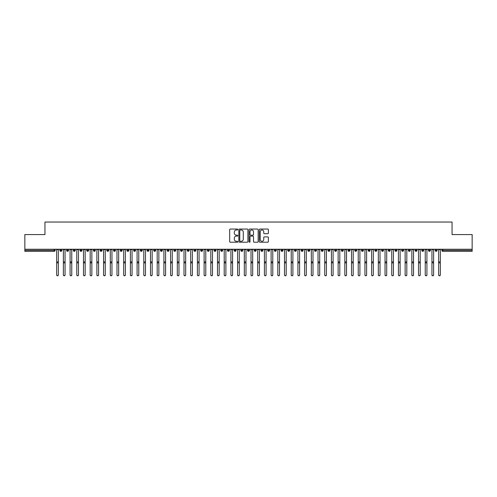 <?xml version="1.0" encoding="UTF-8"?>
<svg xmlns="http://www.w3.org/2000/svg" width="497" height="497" viewBox="0 0 497 497"><rect width="100%" height="100%" fill="white"/><g stroke="black" fill="none" stroke-linecap="round" stroke-linejoin="round"><path stroke-width="0.75" d="M237.777 229.527A0.46 0.46 0 0 0 237.317 229.061L230.328 229.061A0.659 0.659 0 0 0 229.67 229.72L229.67 241.561A0.659 0.659 0 0 0 230.328 242.219L237.317 242.219A0.46 0.46 0 0 0 237.777 241.759A0.46 0.46 0 0 0 237.317 241.3L236.417 241.3A2.106 2.106 0 0 1 234.311 239.194L234.311 238.206A2.106 2.106 0 0 1 236.417 236.1L237.317 236.1A0.46 0.46 0 0 0 237.777 235.64A0.46 0.46 0 0 0 237.317 235.18L236.417 235.18A2.106 2.106 0 0 1 234.311 233.074L234.311 232.093A2.106 2.106 0 0 1 236.417 229.987L237.317 229.987A0.46 0.46 0 0 0 237.777 229.527M267.721 233.702A0.659 0.659 0 0 0 268.38 233.043L268.38 229.72A0.659 0.659 0 0 0 267.721 229.061L259.962 229.061A0.659 0.659 0 0 0 259.304 229.72L259.304 241.561A0.659 0.659 0 0 0 259.962 242.219L267.721 242.219A0.659 0.659 0 0 0 268.38 241.561L268.38 237.547A0.659 0.659 0 0 0 267.721 236.889L264.404 236.889A0.659 0.659 0 0 0 263.745 237.547L263.745 239.542A1.758 1.758 0 0 1 261.981 241.3A1.758 1.758 0 0 1 260.223 239.542L260.223 231.745A1.758 1.758 0 0 1 261.981 229.987A1.758 1.758 0 0 1 263.745 231.745L263.745 233.043A0.659 0.659 0 0 0 264.404 233.702L267.721 233.702M24.85 249.245L472.15 249.245L472.15 234.572L452.046 234.572L452.046 222.041L44.954 222.041L44.954 234.572L24.85 234.572L24.85 250.32L54.148 250.32L54.148 249.245M247.922 229.72A0.659 0.659 0 0 0 247.264 229.061L239.504 229.061A0.659 0.659 0 0 0 238.846 229.72L238.846 241.561A0.659 0.659 0 0 0 239.504 242.219L247.264 242.219A0.659 0.659 0 0 0 247.922 241.561L247.922 229.72M249.736 229.061L257.496 229.061A0.659 0.659 0 0 1 258.154 229.72L258.154 241.561A0.659 0.659 0 0 1 257.496 242.219L254.172 242.219A0.659 0.659 0 0 1 253.513 241.561L253.513 236.758A0.659 0.659 0 0 0 252.855 236.1L250.656 236.1A0.659 0.659 0 0 0 249.997 236.758L249.997 241.759A0.46 0.46 0 0 1 249.537 242.219A0.46 0.46 0 0 1 249.078 241.759L249.078 229.72A0.659 0.659 0 0 1 249.736 229.061M55.155 250.32L54.148 250.32L54.148 251.32A1.006 1.006 0 0 0 55.155 250.32L55.155 249.245L55.155 250.32A1.006 1.006 0 0 1 54.148 251.32L24.85 251.32L24.85 250.32M472.15 249.245L472.15 251.32L442.852 251.32A1.006 1.006 0 0 1 441.845 250.32L441.845 249.245M60.883 249.245L60.883 251.32A1.006 1.006 0 0 1 59.882 250.32L59.882 249.245M61.858 249.245L61.858 250.32A1.006 1.006 0 0 1 60.883 251.32A1.006 1.006 0 0 0 61.858 250.32L59.882 250.32A1.006 1.006 0 0 0 60.883 251.32M67.586 249.245L67.586 251.32A1.006 1.006 0 0 1 66.579 250.32L66.579 249.245L66.579 250.32A1.006 1.006 0 0 0 67.586 251.32A1.006 1.006 0 0 0 68.561 250.32L68.561 249.245M74.289 249.245L74.289 251.32A1.006 1.006 0 0 1 73.283 250.32L73.283 249.245L73.283 250.32A1.006 1.006 0 0 0 74.289 251.32A1.006 1.006 0 0 0 75.258 250.32L75.258 249.245M80.986 249.245L80.986 251.32A1.006 1.006 0 0 1 79.986 250.32L79.986 249.245L79.986 250.32A1.006 1.006 0 0 0 80.986 251.32A1.006 1.006 0 0 0 81.962 250.32L81.962 249.245M87.689 249.245L87.689 251.32A1.006 1.006 0 0 1 86.683 250.32L86.683 249.245L86.683 250.32A1.006 1.006 0 0 0 87.689 251.32A1.006 1.006 0 0 0 88.659 250.32L88.659 249.245M94.393 249.245L94.393 251.32A1.006 1.006 0 0 1 93.386 250.32L93.386 249.245L93.386 250.32A1.006 1.006 0 0 0 94.393 251.32A1.006 1.006 0 0 0 95.362 250.32L95.362 249.245M101.09 249.245L101.09 251.32A1.006 1.006 0 0 1 100.09 250.32L100.09 249.245L100.09 250.32A1.006 1.006 0 0 0 101.09 251.32A1.006 1.006 0 0 0 102.065 250.32L102.065 249.245M107.793 249.245L107.793 251.32A1.006 1.006 0 0 1 106.787 250.32L106.787 249.245L106.787 250.32A1.006 1.006 0 0 0 107.793 251.32A1.006 1.006 0 0 0 108.762 250.32L108.762 249.245M114.496 249.245L114.496 251.32A1.006 1.006 0 0 1 113.49 250.32L113.49 249.245L113.49 250.32A1.006 1.006 0 0 0 114.496 251.32A1.006 1.006 0 0 0 115.466 250.32L115.466 249.245M121.193 249.245L121.193 251.32A1.006 1.006 0 0 1 120.193 250.32L120.193 249.245L120.193 250.32A1.006 1.006 0 0 0 121.193 251.32A1.006 1.006 0 0 0 122.169 250.32L122.169 249.245M127.897 249.245L127.897 251.32A1.006 1.006 0 0 1 126.89 250.32L126.89 249.245L126.89 250.32A1.006 1.006 0 0 0 127.897 251.32A1.006 1.006 0 0 0 128.866 250.32L128.866 249.245M134.6 249.245L134.6 251.32A1.006 1.006 0 0 1 133.594 250.32L133.594 249.245L133.594 250.32A1.006 1.006 0 0 0 134.6 251.32A1.006 1.006 0 0 0 135.569 250.32L135.569 249.245M141.297 249.245L141.297 251.32A1.006 1.006 0 0 1 140.291 250.32A1.006 1.006 0 0 0 141.297 251.32A1.006 1.006 0 0 1 140.291 250.32L140.291 249.245M142.272 249.245L142.272 250.32A1.006 1.006 0 0 1 141.297 251.32A1.006 1.006 0 0 0 142.272 250.32L140.291 250.32M148 251.32A1.006 1.006 0 0 1 146.994 250.32L146.994 249.245L146.994 250.32A1.006 1.006 0 0 0 148 251.32A1.006 1.006 0 0 0 148.97 250.32L148.97 249.245L148.97 250.32A1.006 1.006 0 0 1 148 251.32L148 250.32L148.97 250.32M154.704 249.245L154.704 251.32A1.006 1.006 0 0 1 153.697 250.32L153.697 249.245L153.697 250.32A1.006 1.006 0 0 0 154.704 251.32A1.006 1.006 0 0 0 155.673 250.32L155.673 249.245M161.401 249.245L161.401 251.32A1.006 1.006 0 0 1 160.394 250.32L160.394 249.245L160.394 250.32A1.006 1.006 0 0 0 161.401 251.32A1.006 1.006 0 0 0 162.376 250.32L162.376 249.245M168.104 249.245L168.104 250.32L167.098 250.32L167.098 249.245L167.098 250.32A1.006 1.006 0 0 0 168.104 251.32A1.006 1.006 0 0 0 169.073 250.32L169.073 249.245L169.073 250.32A1.006 1.006 0 0 1 168.104 251.32A1.006 1.006 0 0 1 167.098 250.32A1.006 1.006 0 0 0 168.104 251.32L168.104 250.32L169.073 250.32M174.807 249.245L174.807 251.32A1.006 1.006 0 0 1 173.801 250.32L173.801 249.245L173.801 250.32A1.006 1.006 0 0 0 174.807 251.32A1.006 1.006 0 0 0 175.776 250.32L175.776 249.245M181.504 249.245L181.504 251.32A1.006 1.006 0 0 1 180.498 250.32L180.498 249.245L180.498 250.32A1.006 1.006 0 0 0 181.504 251.32A1.006 1.006 0 0 0 182.48 250.32L182.48 249.245M188.208 249.245L188.208 251.32A1.006 1.006 0 0 1 187.201 250.32L187.201 249.245L187.201 250.32A1.006 1.006 0 0 0 188.208 251.32A1.006 1.006 0 0 0 189.177 250.32L189.177 249.245M194.905 249.245L194.905 251.32A1.006 1.006 0 0 1 193.905 250.32L193.905 249.245M195.88 249.245L195.88 250.32A1.006 1.006 0 0 1 194.905 251.32A1.006 1.006 0 0 0 195.88 250.32L193.905 250.32A1.006 1.006 0 0 0 194.905 251.32M201.608 249.245L201.608 251.32A1.006 1.006 0 0 1 200.602 250.32L200.602 249.245L200.602 250.32A1.006 1.006 0 0 0 201.608 251.32A1.006 1.006 0 0 0 202.583 250.32L202.583 249.245M208.311 249.245L208.311 251.32A1.006 1.006 0 0 1 207.305 250.32L207.305 249.245M209.28 249.245L209.28 250.32A1.006 1.006 0 0 1 208.311 251.32A1.006 1.006 0 0 0 209.28 250.32L207.305 250.32A1.006 1.006 0 0 0 208.311 251.32M215.008 249.245L215.008 251.32A1.006 1.006 0 0 1 214.008 250.32L214.008 249.245M215.984 249.245L215.984 250.32A1.006 1.006 0 0 1 215.008 251.32A1.006 1.006 0 0 0 215.984 250.32L214.008 250.32A1.006 1.006 0 0 0 215.008 251.32M221.712 249.245L221.712 251.32A1.006 1.006 0 0 1 220.705 250.32A1.006 1.006 0 0 0 221.712 251.32A1.006 1.006 0 0 1 220.705 250.32L220.705 249.245M222.681 249.245L222.681 250.32L222.681 249.245M228.415 249.245L228.415 251.32A1.006 1.006 0 0 1 227.409 250.32L227.409 249.245M229.384 249.245L229.384 250.32A1.006 1.006 0 0 1 228.415 251.32A1.006 1.006 0 0 0 229.384 250.32L227.409 250.32A1.006 1.006 0 0 0 228.415 251.32M235.112 249.245L235.112 251.32A1.006 1.006 0 0 1 234.112 250.32L234.112 249.245M236.087 249.245L236.087 250.32A1.006 1.006 0 0 1 235.112 251.32A1.006 1.006 0 0 0 236.087 250.32L234.112 250.32A1.006 1.006 0 0 0 235.112 251.32M241.815 249.245L241.815 251.32A1.006 1.006 0 0 1 240.809 250.32L240.809 249.245M242.785 249.245L242.785 250.32A1.006 1.006 0 0 1 241.815 251.32A1.006 1.006 0 0 0 242.785 250.32L240.809 250.32A1.006 1.006 0 0 0 241.815 251.32M248.519 249.245L248.519 251.32A1.006 1.006 0 0 1 247.512 250.32L247.512 249.245M249.488 249.245L249.488 250.32A1.006 1.006 0 0 1 248.519 251.32A1.006 1.006 0 0 0 249.488 250.32L247.512 250.32A1.006 1.006 0 0 0 248.519 251.32M255.216 249.245L255.216 251.32A1.006 1.006 0 0 1 254.215 250.32L254.215 249.245M256.191 249.245L256.191 250.32L256.191 249.245M261.919 249.245L261.919 251.32A1.006 1.006 0 0 1 260.913 250.32L260.913 249.245M262.888 249.245L262.888 250.32A1.006 1.006 0 0 1 261.919 251.32A1.006 1.006 0 0 0 262.888 250.32L260.913 250.32A1.006 1.006 0 0 0 261.919 251.32M268.622 249.245L268.622 251.32A1.006 1.006 0 0 1 267.616 250.32L267.616 249.245L267.616 250.32A1.006 1.006 0 0 0 268.622 251.32A1.006 1.006 0 0 0 269.591 250.32L269.591 249.245M275.319 249.245L275.319 251.32A1.006 1.006 0 0 1 274.319 250.32L274.319 249.245M276.295 249.245L276.295 250.32L276.295 249.245M282.023 249.245L282.023 251.32A1.006 1.006 0 0 1 281.016 250.32A1.006 1.006 0 0 0 282.023 251.32A1.006 1.006 0 0 1 281.016 250.32L281.016 249.245M282.992 249.245L282.992 250.32L282.992 249.245M288.726 249.245L288.726 251.32A1.006 1.006 0 0 1 287.72 250.32L287.72 249.245L287.72 250.32A1.006 1.006 0 0 0 288.726 251.32A1.006 1.006 0 0 0 289.695 250.32L289.695 249.245M295.423 249.245L295.423 251.32A1.006 1.006 0 0 1 294.417 250.32A1.006 1.006 0 0 0 295.423 251.32A1.006 1.006 0 0 1 294.417 250.32L294.417 249.245M296.398 249.245L296.398 250.32A1.006 1.006 0 0 1 295.423 251.32A1.006 1.006 0 0 0 296.398 250.32L294.417 250.32M302.126 249.245L302.126 251.32A1.006 1.006 0 0 1 301.12 250.32L301.12 249.245L301.12 250.32A1.006 1.006 0 0 0 302.126 251.32A1.006 1.006 0 0 0 303.095 250.32L303.095 249.245M308.83 249.245L308.83 251.32A1.006 1.006 0 0 1 307.823 250.32L307.823 249.245M309.799 249.245L309.799 250.32L309.799 249.245M315.527 249.245L315.527 251.32A1.006 1.006 0 0 1 314.52 250.32A1.006 1.006 0 0 0 315.527 251.32A1.006 1.006 0 0 1 314.52 250.32L314.52 249.245M316.502 249.245L316.502 250.32L316.502 249.245M322.23 249.245L322.23 251.32A1.006 1.006 0 0 1 321.224 250.32L321.224 249.245M323.199 249.245L323.199 250.32L323.199 249.245M328.933 249.245L328.933 251.32A1.006 1.006 0 0 1 327.927 250.32L327.927 249.245M329.902 249.245L329.902 250.32A1.006 1.006 0 0 1 328.933 251.32A1.006 1.006 0 0 0 329.902 250.32L327.927 250.32A1.006 1.006 0 0 0 328.933 251.32M335.63 249.245L335.63 251.32A1.006 1.006 0 0 1 334.624 250.32A1.006 1.006 0 0 0 335.63 251.32A1.006 1.006 0 0 1 334.624 250.32L334.624 249.245M336.606 249.245L336.606 250.32A1.006 1.006 0 0 1 335.63 251.32A1.006 1.006 0 0 0 336.606 250.32L334.624 250.32M342.334 249.245L342.334 251.32A1.006 1.006 0 0 1 341.327 250.32A1.006 1.006 0 0 0 342.334 251.32A1.006 1.006 0 0 1 341.327 250.32L341.327 249.245M343.303 249.245L343.303 250.32L343.303 249.245M349.031 249.245L349.031 251.32A1.006 1.006 0 0 1 348.03 250.32L348.03 249.245L348.03 250.32A1.006 1.006 0 0 0 349.031 251.32A1.006 1.006 0 0 0 350.006 250.32L350.006 249.245M355.734 249.245L355.734 251.32A1.006 1.006 0 0 1 354.728 250.32A1.006 1.006 0 0 0 355.734 251.32A1.006 1.006 0 0 1 354.728 250.32L354.728 249.245M356.709 249.245L356.709 250.32A1.006 1.006 0 0 1 355.734 251.32A1.006 1.006 0 0 0 356.709 250.32L354.728 250.32M362.437 249.245L362.437 251.32A1.006 1.006 0 0 1 361.431 250.32A1.006 1.006 0 0 0 362.437 251.32A1.006 1.006 0 0 1 361.431 250.32L361.431 249.245M363.406 249.245L363.406 250.32L363.406 249.245M369.134 249.245L369.134 251.32A1.006 1.006 0 0 1 368.134 250.32L368.134 249.245M370.11 249.245L370.11 250.32L370.11 249.245M375.838 249.245L375.838 251.32A1.006 1.006 0 0 1 374.831 250.32A1.006 1.006 0 0 0 375.838 251.32A1.006 1.006 0 0 1 374.831 250.32L374.831 249.245M376.807 249.245L376.807 250.32L376.807 249.245M382.541 249.245L382.541 251.32A1.006 1.006 0 0 1 381.534 250.32A1.006 1.006 0 0 0 382.541 251.32A1.006 1.006 0 0 1 381.534 250.32L381.534 249.245M383.51 249.245L383.51 250.32L383.51 249.245M389.238 249.245L389.238 251.32A1.006 1.006 0 0 1 388.238 250.32A1.006 1.006 0 0 0 389.238 251.32A1.006 1.006 0 0 1 388.238 250.32L388.238 249.245M390.213 249.245L390.213 250.32A1.006 1.006 0 0 1 389.238 251.32A1.006 1.006 0 0 0 390.213 250.32L388.238 250.32M395.941 249.245L395.941 251.32A1.006 1.006 0 0 1 394.935 250.32L394.935 249.245M396.91 249.245L396.91 250.32L396.91 249.245M402.645 249.245L402.645 251.32A1.006 1.006 0 0 1 401.638 250.32A1.006 1.006 0 0 0 402.645 251.32A1.006 1.006 0 0 1 401.638 250.32L401.638 249.245M403.614 249.245L403.614 250.32L403.614 249.245M409.342 249.245L409.342 251.32A1.006 1.006 0 0 1 408.341 250.32A1.006 1.006 0 0 0 409.342 251.32A1.006 1.006 0 0 1 408.341 250.32L408.341 249.245M410.317 249.245L410.317 250.32L410.317 249.245M416.045 249.245L416.045 251.32A1.006 1.006 0 0 1 415.038 250.32A1.006 1.006 0 0 0 416.045 251.32A1.006 1.006 0 0 1 415.038 250.32L415.038 249.245M417.014 249.245L417.014 250.32L417.014 249.245M422.748 249.245L422.748 251.32A1.006 1.006 0 0 1 421.742 250.32A1.006 1.006 0 0 0 422.748 251.32A1.006 1.006 0 0 1 421.742 250.32L421.742 249.245M423.717 249.245L423.717 250.32L423.717 249.245M429.445 249.245L429.445 251.32A1.006 1.006 0 0 1 428.439 250.32L428.439 249.245M430.421 249.245L430.421 250.32L430.421 249.245M436.149 249.245L436.149 251.32A1.006 1.006 0 0 1 435.142 250.32A1.006 1.006 0 0 0 436.149 251.32A1.006 1.006 0 0 1 435.142 250.32L435.142 249.245M437.118 249.245L437.118 250.32A1.006 1.006 0 0 1 436.149 251.32A1.006 1.006 0 0 0 437.118 250.32L435.142 250.32M148 249.245L148 250.32L146.994 250.32M221.712 251.32A1.006 1.006 0 0 0 222.681 250.32A1.006 1.006 0 0 1 221.712 251.32M255.216 251.32A1.006 1.006 0 0 0 256.191 250.32A1.006 1.006 0 0 1 255.216 251.32A1.006 1.006 0 0 1 254.215 250.32L256.191 250.32M275.319 251.32A1.006 1.006 0 0 0 276.295 250.32A1.006 1.006 0 0 1 275.319 251.32A1.006 1.006 0 0 1 274.319 250.32L276.295 250.32M282.023 251.32A1.006 1.006 0 0 0 282.992 250.32A1.006 1.006 0 0 1 282.023 251.32M308.83 251.32A1.006 1.006 0 0 0 309.799 250.32A1.006 1.006 0 0 1 308.83 251.32A1.006 1.006 0 0 1 307.823 250.32L309.799 250.32M315.527 251.32A1.006 1.006 0 0 0 316.502 250.32A1.006 1.006 0 0 1 315.527 251.32M322.23 251.32A1.006 1.006 0 0 0 323.199 250.32A1.006 1.006 0 0 1 322.23 251.32A1.006 1.006 0 0 1 321.224 250.32L323.199 250.32M342.334 251.32A1.006 1.006 0 0 0 343.303 250.32A1.006 1.006 0 0 1 342.334 251.32M362.437 251.32A1.006 1.006 0 0 0 363.406 250.32A1.006 1.006 0 0 1 362.437 251.32M369.134 251.32A1.006 1.006 0 0 0 370.11 250.32A1.006 1.006 0 0 1 369.134 251.32A1.006 1.006 0 0 1 368.134 250.32L370.11 250.32M375.838 251.32A1.006 1.006 0 0 0 376.807 250.32A1.006 1.006 0 0 1 375.838 251.32M382.541 251.32A1.006 1.006 0 0 0 383.51 250.32A1.006 1.006 0 0 1 382.541 251.32M395.941 251.32A1.006 1.006 0 0 0 396.91 250.32A1.006 1.006 0 0 1 395.941 251.32A1.006 1.006 0 0 1 394.935 250.32L396.91 250.32M402.645 251.32A1.006 1.006 0 0 0 403.614 250.32A1.006 1.006 0 0 1 402.645 251.32M409.342 251.32A1.006 1.006 0 0 0 410.317 250.32A1.006 1.006 0 0 1 409.342 251.32M416.045 251.32A1.006 1.006 0 0 0 417.014 250.32A1.006 1.006 0 0 1 416.045 251.32M422.748 251.32A1.006 1.006 0 0 0 423.717 250.32A1.006 1.006 0 0 1 422.748 251.32M429.445 251.32A1.006 1.006 0 0 0 430.421 250.32A1.006 1.006 0 0 1 429.445 251.32A1.006 1.006 0 0 1 428.439 250.32L430.421 250.32M240.231 229.987A0.46 0.46 0 0 0 239.765 230.446L239.765 240.84A0.46 0.46 0 0 0 240.231 241.3L241.182 241.3A2.106 2.106 0 0 0 243.288 239.194L243.288 232.093A2.106 2.106 0 0 0 241.182 229.987L240.231 229.987M253.513 231.776A1.758 1.758 0 0 0 251.755 230.018A1.758 1.758 0 0 0 249.997 231.776L249.997 234.522A0.659 0.659 0 0 0 250.656 235.18L252.855 235.18A0.659 0.659 0 0 0 253.513 234.522L253.513 231.776M56.683 274.959L56.683 274.785A0.839 0.82 -0 0 0 57.515 275.605A0.839 0.82 -0 0 0 58.354 274.785L58.354 274.959A0.839 0.82 180 0 1 57.515 275.779A0.839 0.82 180 0 1 56.683 274.959L56.683 263.068M56.683 249.245L56.683 274.785M58.354 249.245L58.354 274.785M63.38 274.959L63.38 274.785A0.839 0.82 -0 0 0 64.219 275.605A0.839 0.82 -0 0 0 65.057 274.785L65.057 274.959A0.839 0.82 180 0 1 64.219 275.779A0.839 0.82 180 0 1 63.38 274.959L63.38 263.068M70.083 274.959L70.083 274.785A0.839 0.82 -0 0 0 70.922 275.605A0.839 0.82 -0 0 0 71.761 274.785L71.761 274.959A0.839 0.82 180 0 1 70.922 275.779A0.839 0.82 180 0 1 70.083 274.959L70.083 263.068M76.786 274.959L76.786 274.785A0.839 0.82 -0 0 0 77.619 275.605A0.839 0.82 -0 0 0 78.458 274.785L78.458 274.959A0.839 0.82 180 0 1 77.619 275.779A0.839 0.82 180 0 1 76.786 274.959L76.786 263.068M83.484 274.959L83.484 274.785A0.839 0.82 -0 0 0 84.322 275.605A0.839 0.82 -0 0 0 85.161 274.785L85.161 274.959A0.839 0.82 180 0 1 84.322 275.779A0.839 0.82 180 0 1 83.484 274.959L83.484 263.068M63.38 249.245L63.38 274.785M65.057 249.245L65.057 274.785M70.083 249.245L70.083 274.785M71.761 249.245L71.761 274.785M76.786 249.245L76.786 274.785M78.458 249.245L78.458 274.785M83.484 249.245L83.484 274.785M85.161 249.245L85.161 274.785M90.187 274.959L90.187 274.785A0.839 0.82 -0 0 0 91.026 275.605A0.839 0.82 -0 0 0 91.864 274.785L91.864 274.959A0.839 0.82 180 0 1 91.026 275.779A0.839 0.82 180 0 1 90.187 274.959L90.187 263.068M90.187 249.245L90.187 274.785M91.864 249.245L91.864 274.785M96.89 274.959L96.89 274.785A0.839 0.82 -0 0 0 97.723 275.605A0.839 0.82 -0 0 0 98.561 274.785L98.561 274.959A0.839 0.82 180 0 1 97.723 275.779A0.839 0.82 180 0 1 96.89 274.959L96.89 263.068M103.587 274.959L103.587 274.785A0.839 0.82 -0 0 0 104.426 275.605A0.839 0.82 -0 0 0 105.265 274.785L105.265 274.959A0.839 0.82 180 0 1 104.426 275.779A0.839 0.82 180 0 1 103.587 274.959L103.587 263.068M110.291 274.959L110.291 274.785A0.839 0.82 -0 0 0 111.129 275.605A0.839 0.82 -0 0 0 111.962 274.785L111.962 274.959A0.839 0.82 180 0 1 111.129 275.779A0.839 0.82 180 0 1 110.291 274.959L110.291 263.068M116.988 274.959L116.988 274.785A0.839 0.82 -0 0 0 117.826 275.605A0.839 0.82 -0 0 0 118.665 274.785L118.665 274.959A0.839 0.82 180 0 1 117.826 275.779A0.839 0.82 180 0 1 116.988 274.959L116.988 263.068M96.89 249.245L96.89 274.785M98.561 249.245L98.561 274.785M103.587 249.245L103.587 274.785M105.265 249.245L105.265 274.785M110.291 249.245L110.291 274.785M111.962 249.245L111.962 274.785M116.988 249.245L116.988 274.785M118.665 249.245L118.665 274.785M123.691 274.959L123.691 274.785A0.839 0.82 -0 0 0 124.53 275.605A0.839 0.82 -0 0 0 125.368 274.785L125.368 274.959A0.839 0.82 180 0 1 124.53 275.779A0.839 0.82 180 0 1 123.691 274.959L123.691 263.068M130.394 274.959L130.394 274.785A0.839 0.82 -0 0 0 131.233 275.605A0.839 0.82 -0 0 0 132.065 274.785L132.065 274.959A0.839 0.82 180 0 1 131.233 275.779A0.839 0.82 180 0 1 130.394 274.959L130.394 263.068M137.091 274.959L137.091 274.785A0.839 0.82 -0 0 0 137.93 275.605A0.839 0.82 -0 0 0 138.769 274.785L138.769 274.959A0.839 0.82 180 0 1 137.93 275.779A0.839 0.82 180 0 1 137.091 274.959L137.091 263.068M143.795 274.959L143.795 274.785A0.839 0.82 -0 0 0 144.633 275.605A0.839 0.82 -0 0 0 145.472 274.785L145.472 274.959A0.839 0.82 180 0 1 144.633 275.779A0.839 0.82 180 0 1 143.795 274.959L143.795 263.068M150.498 274.959L150.498 274.785A0.839 0.82 -0 0 0 151.337 275.605A0.839 0.82 -0 0 0 152.169 274.785L152.169 274.959A0.839 0.82 180 0 1 151.337 275.779A0.839 0.82 180 0 1 150.498 274.959L150.498 263.068M123.691 249.245L123.691 274.785M125.368 249.245L125.368 274.785M130.394 249.245L130.394 274.785M132.065 249.245L132.065 274.785M137.091 249.245L137.091 274.785M138.769 249.245L138.769 274.785M143.795 249.245L143.795 274.785M145.472 249.245L145.472 274.785M150.498 249.245L150.498 274.785M152.169 249.245L152.169 274.785M157.195 274.959L157.195 274.785A0.839 0.82 -0 0 0 158.034 275.605A0.839 0.82 -0 0 0 158.872 274.785L158.872 274.959A0.839 0.82 180 0 1 158.034 275.779A0.839 0.82 180 0 1 157.195 274.959L157.195 263.068M157.195 249.245L157.195 274.785M158.872 249.245L158.872 274.785M163.898 274.959L163.898 274.785A0.839 0.82 -0 0 0 164.737 275.605A0.839 0.82 -0 0 0 165.576 274.785L165.576 274.959A0.839 0.82 180 0 1 164.737 275.779A0.839 0.82 180 0 1 163.898 274.959L163.898 263.068M163.898 249.245L163.898 274.785M165.576 249.245L165.576 274.785M170.601 274.959L170.601 274.785A0.839 0.82 -0 0 0 171.44 275.605A0.839 0.82 -0 0 0 172.273 274.785L172.273 274.959A0.839 0.82 180 0 1 171.44 275.779A0.839 0.82 180 0 1 170.601 274.959L170.601 263.068M170.601 249.245L170.601 274.785M172.273 249.245L172.273 274.785M177.299 274.959L177.299 274.785A0.839 0.82 -0 0 0 178.137 275.605A0.839 0.82 -0 0 0 178.976 274.785L178.976 274.959A0.839 0.82 180 0 1 178.137 275.779A0.839 0.82 180 0 1 177.299 274.959L177.299 263.068M177.299 249.245L177.299 274.785M178.976 249.245L178.976 274.785M184.002 274.959L184.002 274.785A0.839 0.82 -0 0 0 184.841 275.605A0.839 0.82 -0 0 0 185.679 274.785L185.679 274.959A0.839 0.82 180 0 1 184.841 275.779A0.839 0.82 180 0 1 184.002 274.959L184.002 263.068M184.002 249.245L184.002 274.785M185.679 249.245L185.679 274.785M190.705 274.959L190.705 274.785A0.839 0.82 -0 0 0 191.538 275.605A0.839 0.82 -0 0 0 192.376 274.785L192.376 274.959A0.839 0.82 180 0 1 191.538 275.779A0.839 0.82 180 0 1 190.705 274.959L190.705 263.068M190.705 249.245L190.705 274.785M192.376 249.245L192.376 274.785M197.402 274.959L197.402 274.785A0.839 0.82 -0 0 0 198.241 275.605A0.839 0.82 -0 0 0 199.08 274.785L199.08 274.959A0.839 0.82 180 0 1 198.241 275.779A0.839 0.82 180 0 1 197.402 274.959L197.402 263.068M197.402 249.245L197.402 274.785M199.08 249.245L199.08 274.785M204.105 274.959L204.105 274.785A0.839 0.82 -0 0 0 204.944 275.605A0.839 0.82 -0 0 0 205.783 274.785L205.783 274.959A0.839 0.82 180 0 1 204.944 275.779A0.839 0.82 180 0 1 204.105 274.959L204.105 263.068M204.105 249.245L204.105 274.785M205.783 249.245L205.783 274.785M210.809 274.959L210.809 274.785A0.839 0.82 -0 0 0 211.641 275.605A0.839 0.82 -0 0 0 212.48 274.785L212.48 274.959A0.839 0.82 180 0 1 211.641 275.779A0.839 0.82 180 0 1 210.809 274.959L210.809 263.068M210.809 249.245L210.809 274.785M212.48 249.245L212.48 274.785M217.506 274.959L217.506 274.785A0.839 0.82 -0 0 0 218.345 275.605A0.839 0.82 -0 0 0 219.183 274.785L219.183 274.959A0.839 0.82 180 0 1 218.345 275.779A0.839 0.82 180 0 1 217.506 274.959L217.506 263.068M217.506 249.245L217.506 274.785M219.183 249.245L219.183 274.785M224.209 274.959L224.209 274.785A0.839 0.82 -0 0 0 225.048 275.605A0.839 0.82 -0 0 0 225.887 274.785L225.887 274.959A0.839 0.82 180 0 1 225.048 275.779A0.839 0.82 180 0 1 224.209 274.959L224.209 263.068M224.209 249.245L224.209 274.785M225.887 249.245L225.887 274.785M230.912 274.959L230.912 274.785A0.839 0.82 -0 0 0 231.745 275.605A0.839 0.82 -0 0 0 232.584 274.785L232.584 274.959A0.839 0.82 180 0 1 231.745 275.779A0.839 0.82 180 0 1 230.912 274.959L230.912 263.068M230.912 249.245L230.912 274.785M232.584 249.245L232.584 274.785M237.609 274.959L237.609 274.785A0.839 0.82 -0 0 0 238.448 275.605A0.839 0.82 -0 0 0 239.287 274.785L239.287 274.959A0.839 0.82 180 0 1 238.448 275.779A0.839 0.82 180 0 1 237.609 274.959L237.609 263.068M237.609 249.245L237.609 274.785M239.287 249.245L239.287 274.785M244.313 274.959L244.313 274.785A0.839 0.82 -0 0 0 245.151 275.605A0.839 0.82 -0 0 0 245.99 274.785L245.99 274.959A0.839 0.82 180 0 1 245.151 275.779A0.839 0.82 180 0 1 244.313 274.959L244.313 263.068M244.313 249.245L244.313 274.785M245.99 249.245L245.99 274.785M251.01 274.959L251.01 274.785A0.839 0.82 -0 0 0 251.849 275.605A0.839 0.82 -0 0 0 252.687 274.785L252.687 274.959A0.839 0.82 180 0 1 251.849 275.779A0.839 0.82 180 0 1 251.01 274.959L251.01 263.068M251.01 249.245L251.01 274.785M252.687 249.245L252.687 274.785M257.713 274.959L257.713 274.785A0.839 0.82 -0 0 0 258.552 275.605A0.839 0.82 -0 0 0 259.391 274.785L259.391 274.959A0.839 0.82 180 0 1 258.552 275.779A0.839 0.82 180 0 1 257.713 274.959L257.713 263.068M257.713 249.245L257.713 274.785M259.391 249.245L259.391 274.785M264.416 274.959L264.416 274.785A0.839 0.82 -0 0 0 265.255 275.605A0.839 0.82 -0 0 0 266.088 274.785L266.088 274.959A0.839 0.82 180 0 1 265.255 275.779A0.839 0.82 180 0 1 264.416 274.959L264.416 263.068M264.416 249.245L264.416 274.785M266.088 249.245L266.088 274.785M271.113 274.959L271.113 274.785A0.839 0.82 -0 0 0 271.952 275.605A0.839 0.82 -0 0 0 272.791 274.785L272.791 274.959A0.839 0.82 180 0 1 271.952 275.779A0.839 0.82 180 0 1 271.113 274.959L271.113 263.068M271.113 249.245L271.113 274.785M272.791 249.245L272.791 274.785M277.817 274.959L277.817 274.785A0.839 0.82 -0 0 0 278.655 275.605A0.839 0.82 -0 0 0 279.494 274.785L279.494 274.959A0.839 0.82 180 0 1 278.655 275.779A0.839 0.82 180 0 1 277.817 274.959L277.817 263.068M277.817 249.245L277.817 274.785M279.494 249.245L279.494 274.785M284.52 274.959L284.52 274.785A0.839 0.82 -0 0 0 285.359 275.605A0.839 0.82 -0 0 0 286.191 274.785L286.191 274.959A0.839 0.82 180 0 1 285.359 275.779A0.839 0.82 180 0 1 284.52 274.959L284.52 263.068M284.52 249.245L284.52 274.785M286.191 249.245L286.191 274.785M291.217 274.959L291.217 274.785A0.839 0.82 -0 0 0 292.056 275.605A0.839 0.82 -0 0 0 292.895 274.785L292.895 274.959A0.839 0.82 180 0 1 292.056 275.779A0.839 0.82 180 0 1 291.217 274.959L291.217 263.068M291.217 249.245L291.217 274.785M292.895 249.245L292.895 274.785M297.92 274.959L297.92 274.785A0.839 0.82 -0 0 0 298.759 275.605A0.839 0.82 -0 0 0 299.598 274.785L299.598 274.959A0.839 0.82 180 0 1 298.759 275.779A0.839 0.82 180 0 1 297.92 274.959L297.92 263.068M297.92 249.245L297.92 274.785M299.598 249.245L299.598 274.785M304.624 274.959L304.624 274.785A0.839 0.82 -0 0 0 305.462 275.605A0.839 0.82 -0 0 0 306.295 274.785L306.295 274.959A0.839 0.82 180 0 1 305.462 275.779A0.839 0.82 180 0 1 304.624 274.959L304.624 263.068M304.624 249.245L304.624 274.785M306.295 249.245L306.295 274.785M311.321 274.959L311.321 274.785A0.839 0.82 -0 0 0 312.159 275.605A0.839 0.82 -0 0 0 312.998 274.785L312.998 274.959A0.839 0.82 180 0 1 312.159 275.779A0.839 0.82 180 0 1 311.321 274.959L311.321 263.068M311.321 249.245L311.321 274.785M312.998 249.245L312.998 274.785M318.024 274.959L318.024 274.785A0.839 0.82 -0 0 0 318.863 275.605A0.839 0.82 -0 0 0 319.701 274.785L319.701 274.959A0.839 0.82 180 0 1 318.863 275.779A0.839 0.82 180 0 1 318.024 274.959L318.024 263.068M318.024 249.245L318.024 274.785M319.701 249.245L319.701 274.785M324.727 274.959L324.727 274.785A0.839 0.82 -0 0 0 325.56 275.605A0.839 0.82 -0 0 0 326.399 274.785L326.399 274.959A0.839 0.82 180 0 1 325.56 275.779A0.839 0.82 180 0 1 324.727 274.959L324.727 263.068M324.727 249.245L324.727 274.785M326.399 249.245L326.399 274.785M331.424 274.959L331.424 274.785A0.839 0.82 -0 0 0 332.263 275.605A0.839 0.82 -0 0 0 333.102 274.785L333.102 274.959A0.839 0.82 180 0 1 332.263 275.779A0.839 0.82 180 0 1 331.424 274.959L331.424 263.068M331.424 249.245L331.424 274.785M333.102 249.245L333.102 274.785M338.128 274.959L338.128 274.785A0.839 0.82 -0 0 0 338.966 275.605A0.839 0.82 -0 0 0 339.805 274.785L339.805 274.959A0.839 0.82 180 0 1 338.966 275.779A0.839 0.82 180 0 1 338.128 274.959L338.128 263.068M338.128 249.245L338.128 274.785M339.805 249.245L339.805 274.785M344.831 274.959L344.831 274.785A0.839 0.82 -0 0 0 345.663 275.605A0.839 0.82 -0 0 0 346.502 274.785L346.502 274.959A0.839 0.82 180 0 1 345.663 275.779A0.839 0.82 180 0 1 344.831 274.959L344.831 263.068M344.831 249.245L344.831 274.785M346.502 249.245L346.502 274.785M351.528 274.959L351.528 274.785A0.839 0.82 -0 0 0 352.367 275.605A0.839 0.82 -0 0 0 353.205 274.785L353.205 274.959A0.839 0.82 180 0 1 352.367 275.779A0.839 0.82 180 0 1 351.528 274.959L351.528 263.068M351.528 249.245L351.528 274.785M353.205 249.245L353.205 274.785M358.231 274.959L358.231 274.785A0.839 0.82 -0 0 0 359.07 275.605A0.839 0.82 -0 0 0 359.909 274.785L359.909 274.959A0.839 0.82 180 0 1 359.07 275.779A0.839 0.82 180 0 1 358.231 274.959L358.231 263.068M358.231 249.245L358.231 274.785M359.909 249.245L359.909 274.785M364.935 274.959L364.935 274.785A0.839 0.82 -0 0 0 365.767 275.605A0.839 0.82 -0 0 0 366.606 274.785L366.606 274.959A0.839 0.82 180 0 1 365.767 275.779A0.839 0.82 180 0 1 364.935 274.959L364.935 263.068M364.935 249.245L364.935 274.785M366.606 249.245L366.606 274.785M371.632 274.959L371.632 274.785A0.839 0.82 -0 0 0 372.47 275.605A0.839 0.82 -0 0 0 373.309 274.785L373.309 274.959A0.839 0.82 180 0 1 372.47 275.779A0.839 0.82 180 0 1 371.632 274.959L371.632 263.068M371.632 249.245L371.632 274.785M373.309 249.245L373.309 274.785M378.335 274.959L378.335 274.785A0.839 0.82 -0 0 0 379.174 275.605A0.839 0.82 -0 0 0 380.012 274.785L380.012 274.959A0.839 0.82 180 0 1 379.174 275.779A0.839 0.82 180 0 1 378.335 274.959L378.335 263.068M378.335 249.245L378.335 274.785M380.012 249.245L380.012 274.785M385.038 274.959L385.038 274.785A0.839 0.82 -0 0 0 385.871 275.605A0.839 0.82 -0 0 0 386.709 274.785L386.709 274.959A0.839 0.82 180 0 1 385.871 275.779A0.839 0.82 180 0 1 385.038 274.959L385.038 263.068M385.038 249.245L385.038 274.785M386.709 249.245L386.709 274.785M391.735 274.959L391.735 274.785A0.839 0.82 -0 0 0 392.574 275.605A0.839 0.82 -0 0 0 393.413 274.785L393.413 274.959A0.839 0.82 180 0 1 392.574 275.779A0.839 0.82 180 0 1 391.735 274.959L391.735 263.068M391.735 249.245L391.735 274.785M393.413 249.245L393.413 274.785M398.439 274.959L398.439 274.785A0.839 0.82 -0 0 0 399.277 275.605A0.839 0.82 -0 0 0 400.11 274.785L400.11 274.959A0.839 0.82 180 0 1 399.277 275.779A0.839 0.82 180 0 1 398.439 274.959L398.439 263.068M398.439 249.245L398.439 274.785M400.11 249.245L400.11 274.785M405.136 274.959L405.136 274.785A0.839 0.82 -0 0 0 405.974 275.605A0.839 0.82 -0 0 0 406.813 274.785L406.813 274.959A0.839 0.82 180 0 1 405.974 275.779A0.839 0.82 180 0 1 405.136 274.959L405.136 263.068M405.136 249.245L405.136 274.785M406.813 249.245L406.813 274.785M411.839 274.959L411.839 274.785A0.839 0.82 -0 0 0 412.678 275.605A0.839 0.82 -0 0 0 413.516 274.785L413.516 274.959A0.839 0.82 180 0 1 412.678 275.779A0.839 0.82 180 0 1 411.839 274.959L411.839 263.068M411.839 249.245L411.839 274.785M413.516 249.245L413.516 274.785M418.542 274.959L418.542 274.785A0.839 0.82 -0 0 0 419.381 275.605A0.839 0.82 -0 0 0 420.213 274.785L420.213 274.959A0.839 0.82 180 0 1 419.381 275.779A0.839 0.82 180 0 1 418.542 274.959L418.542 263.068M418.542 249.245L418.542 274.785M420.213 249.245L420.213 274.785M425.239 274.959L425.239 274.785A0.839 0.82 -0 0 0 426.078 275.605A0.839 0.82 -0 0 0 426.917 274.785L426.917 274.959A0.839 0.82 180 0 1 426.078 275.779A0.839 0.82 180 0 1 425.239 274.959L425.239 263.068M425.239 249.245L425.239 274.785M426.917 249.245L426.917 274.785M431.943 274.959L431.943 274.785A0.839 0.82 -0 0 0 432.781 275.605A0.839 0.82 -0 0 0 433.62 274.785L433.62 274.959A0.839 0.82 180 0 1 432.781 275.779A0.839 0.82 180 0 1 431.943 274.959L431.943 263.068M431.943 249.245L431.943 274.785M433.62 249.245L433.62 274.785M438.646 274.959L438.646 274.785A0.839 0.82 -0 0 0 439.485 275.605A0.839 0.82 -0 0 0 440.317 274.785L440.317 274.959A0.839 0.82 180 0 1 439.485 275.779A0.839 0.82 180 0 1 438.646 274.959L438.646 263.068M438.646 249.245L438.646 274.785M440.317 249.245L440.317 274.785M442.852 249.245L442.852 250.32L472.15 250.32M442.852 250.32L442.852 251.32A1.006 1.006 0 0 1 441.845 250.32L442.852 250.32M66.579 250.32A1.006 1.006 0 0 0 67.586 251.32A1.006 1.006 0 0 0 68.561 250.32L66.579 250.32M73.283 250.32A1.006 1.006 0 0 0 74.289 251.32A1.006 1.006 0 0 0 75.258 250.32L73.283 250.32M79.986 250.32A1.006 1.006 0 0 0 80.986 251.32A1.006 1.006 0 0 0 81.962 250.32L79.986 250.32M86.683 250.32A1.006 1.006 0 0 0 87.689 251.32A1.006 1.006 0 0 0 88.659 250.32L86.683 250.32M93.386 250.32L95.362 250.32A1.006 1.006 0 0 1 94.393 251.32M100.09 250.32A1.006 1.006 0 0 0 101.09 251.32A1.006 1.006 0 0 0 102.065 250.32L100.09 250.32M106.787 250.32L108.762 250.32A1.006 1.006 0 0 1 107.793 251.32M113.49 250.32A1.006 1.006 0 0 0 114.496 251.32A1.006 1.006 0 0 0 115.466 250.32L113.49 250.32M120.193 250.32A1.006 1.006 0 0 0 121.193 251.32A1.006 1.006 0 0 0 122.169 250.32L120.193 250.32M126.89 250.32A1.006 1.006 0 0 0 127.897 251.32A1.006 1.006 0 0 0 128.866 250.32L126.89 250.32M133.594 250.32A1.006 1.006 0 0 0 134.6 251.32A1.006 1.006 0 0 0 135.569 250.32L133.594 250.32M153.697 250.32L155.673 250.32A1.006 1.006 0 0 1 154.704 251.32M160.394 250.32A1.006 1.006 0 0 0 161.401 251.32A1.006 1.006 0 0 0 162.376 250.32L160.394 250.32M173.801 250.32L175.776 250.32A1.006 1.006 0 0 1 174.807 251.32M180.498 250.32A1.006 1.006 0 0 0 181.504 251.32A1.006 1.006 0 0 0 182.48 250.32L180.498 250.32M187.201 250.32L189.177 250.32A1.006 1.006 0 0 1 188.208 251.32M200.602 250.32L202.583 250.32A1.006 1.006 0 0 1 201.608 251.32M220.705 250.32L222.681 250.32M267.616 250.32L269.591 250.32A1.006 1.006 0 0 1 268.622 251.32M281.016 250.32L282.992 250.32M287.72 250.32A1.006 1.006 0 0 0 288.726 251.32A1.006 1.006 0 0 0 289.695 250.32L287.72 250.32M301.12 250.32L303.095 250.32A1.006 1.006 0 0 1 302.126 251.32M314.52 250.32L316.502 250.32M341.327 250.32L343.303 250.32M348.03 250.32A1.006 1.006 0 0 0 349.031 251.32A1.006 1.006 0 0 0 350.006 250.32L348.03 250.32M361.431 250.32L363.406 250.32M374.831 250.32L376.807 250.32M381.534 250.32L383.51 250.32M401.638 250.32L403.614 250.32M408.341 250.32L410.317 250.32M415.038 250.32L417.014 250.32M421.742 250.32L423.717 250.32M58.354 249.631L56.683 249.631M58.354 261.907L56.683 261.907M58.354 262.888L56.683 262.888M65.057 249.631L63.38 249.631M65.057 261.907L63.38 261.907M65.057 262.888L63.38 262.888M71.761 249.631L70.083 249.631M71.761 261.907L70.083 261.907M71.761 262.888L70.083 262.888M78.458 249.631L76.786 249.631M78.458 261.907L76.786 261.907M78.458 262.888L76.786 262.888M85.161 249.631L83.484 249.631M85.161 261.907L83.484 261.907M85.161 262.888L83.484 262.888M91.864 249.631L90.187 249.631M91.864 261.907L90.187 261.907M91.864 262.888L90.187 262.888M98.561 249.631L96.89 249.631M98.561 261.907L96.89 261.907M98.561 262.888L96.89 262.888M105.265 249.631L103.587 249.631M105.265 261.907L103.587 261.907M105.265 262.888L103.587 262.888M111.962 249.631L110.291 249.631M111.962 261.907L110.291 261.907M111.962 262.888L110.291 262.888M118.665 249.631L116.988 249.631M118.665 261.907L116.988 261.907M118.665 262.888L116.988 262.888M125.368 249.631L123.691 249.631M125.368 261.907L123.691 261.907M125.368 262.888L123.691 262.888M132.065 249.631L130.394 249.631M132.065 261.907L130.394 261.907M132.065 262.888L130.394 262.888M138.769 249.631L137.091 249.631M138.769 261.907L137.091 261.907M138.769 262.888L137.091 262.888M145.472 249.631L143.795 249.631M145.472 261.907L143.795 261.907M145.472 262.888L143.795 262.888M152.169 249.631L150.498 249.631M152.169 261.907L150.498 261.907M152.169 262.888L150.498 262.888M158.872 249.631L157.195 249.631M158.872 261.907L157.195 261.907M158.872 262.888L157.195 262.888M165.576 249.631L163.898 249.631M165.576 261.907L163.898 261.907M165.576 262.888L163.898 262.888M172.273 249.631L170.601 249.631M172.273 261.907L170.601 261.907M172.273 262.888L170.601 262.888M178.976 249.631L177.299 249.631M178.976 261.907L177.299 261.907M178.976 262.888L177.299 262.888M185.679 249.631L184.002 249.631M185.679 261.907L184.002 261.907M185.679 262.888L184.002 262.888M192.376 249.631L190.705 249.631M192.376 261.907L190.705 261.907M192.376 262.888L190.705 262.888M199.08 249.631L197.402 249.631M199.08 261.907L197.402 261.907M199.08 262.888L197.402 262.888M205.783 249.631L204.105 249.631M205.783 261.907L204.105 261.907M205.783 262.888L204.105 262.888M212.48 249.631L210.809 249.631M212.48 261.907L210.809 261.907M212.48 262.888L210.809 262.888M219.183 249.631L217.506 249.631M219.183 261.907L217.506 261.907M219.183 262.888L217.506 262.888M225.887 249.631L224.209 249.631M225.887 261.907L224.209 261.907M225.887 262.888L224.209 262.888M232.584 249.631L230.912 249.631M232.584 261.907L230.912 261.907M232.584 262.888L230.912 262.888M239.287 249.631L237.609 249.631M239.287 261.907L237.609 261.907M239.287 262.888L237.609 262.888M245.99 249.631L244.313 249.631M245.99 261.907L244.313 261.907M245.99 262.888L244.313 262.888M252.687 249.631L251.01 249.631M252.687 261.907L251.01 261.907M252.687 262.888L251.01 262.888M259.391 249.631L257.713 249.631M259.391 261.907L257.713 261.907M259.391 262.888L257.713 262.888M266.088 249.631L264.416 249.631M266.088 261.907L264.416 261.907M266.088 262.888L264.416 262.888M272.791 249.631L271.113 249.631M272.791 261.907L271.113 261.907M272.791 262.888L271.113 262.888M279.494 249.631L277.817 249.631M279.494 261.907L277.817 261.907M279.494 262.888L277.817 262.888M286.191 249.631L284.52 249.631M286.191 261.907L284.52 261.907M286.191 262.888L284.52 262.888M292.895 249.631L291.217 249.631M292.895 261.907L291.217 261.907M292.895 262.888L291.217 262.888M299.598 249.631L297.92 249.631M299.598 261.907L297.92 261.907M299.598 262.888L297.92 262.888M306.295 249.631L304.624 249.631M306.295 261.907L304.624 261.907M306.295 262.888L304.624 262.888M312.998 249.631L311.321 249.631M312.998 261.907L311.321 261.907M312.998 262.888L311.321 262.888M319.701 249.631L318.024 249.631M319.701 261.907L318.024 261.907M319.701 262.888L318.024 262.888M326.399 249.631L324.727 249.631M326.399 261.907L324.727 261.907M326.399 262.888L324.727 262.888M333.102 249.631L331.424 249.631M333.102 261.907L331.424 261.907M333.102 262.888L331.424 262.888M339.805 249.631L338.128 249.631M339.805 261.907L338.128 261.907M339.805 262.888L338.128 262.888M346.502 249.631L344.831 249.631M346.502 261.907L344.831 261.907M346.502 262.888L344.831 262.888M353.205 249.631L351.528 249.631M353.205 261.907L351.528 261.907M353.205 262.888L351.528 262.888M359.909 249.631L358.231 249.631M359.909 261.907L358.231 261.907M359.909 262.888L358.231 262.888M366.606 249.631L364.935 249.631M366.606 261.907L364.935 261.907M366.606 262.888L364.935 262.888M373.309 249.631L371.632 249.631M373.309 261.907L371.632 261.907M373.309 262.888L371.632 262.888M380.012 249.631L378.335 249.631M380.012 261.907L378.335 261.907M380.012 262.888L378.335 262.888M386.709 249.631L385.038 249.631M386.709 261.907L385.038 261.907M386.709 262.888L385.038 262.888M393.413 249.631L391.735 249.631M393.413 261.907L391.735 261.907M393.413 262.888L391.735 262.888M400.11 249.631L398.439 249.631M400.11 261.907L398.439 261.907M400.11 262.888L398.439 262.888M406.813 249.631L405.136 249.631M406.813 261.907L405.136 261.907M406.813 262.888L405.136 262.888M413.516 249.631L411.839 249.631M413.516 261.907L411.839 261.907M413.516 262.888L411.839 262.888M420.213 249.631L418.542 249.631M420.213 261.907L418.542 261.907M420.213 262.888L418.542 262.888M426.917 249.631L425.239 249.631M426.917 261.907L425.239 261.907M426.917 262.888L425.239 262.888M433.62 249.631L431.943 249.631M433.62 261.907L431.943 261.907M433.62 262.888L431.943 262.888M440.317 249.631L438.646 249.631M440.317 261.907L438.646 261.907M440.317 262.888L438.646 262.888"/></g></svg>

